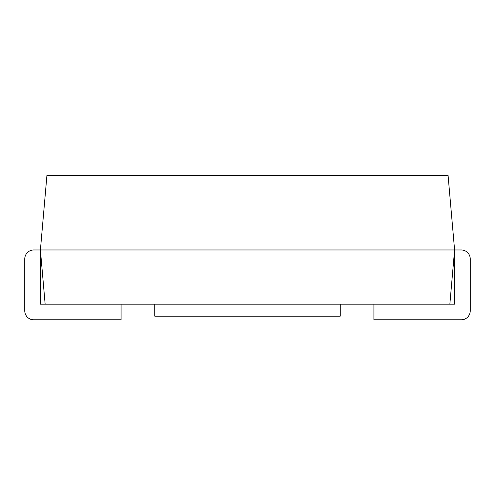 <?xml version="1.0" encoding="UTF-8"?>
<svg xmlns="http://www.w3.org/2000/svg" width="495" height="495" viewBox="0 0 495 495"><rect width="100%" height="100%" fill="white"/><g stroke="black" fill="none" stroke-linecap="round" stroke-linejoin="round"><path stroke-width="0.74" d="M121.077 304.153L121.077 319.801L33.778 319.801A9.028 9.028 0 0 1 24.75 310.773L24.75 258.996A9.028 9.028 0 0 1 33.778 249.969L454.596 249.969L448.068 175.317L46.932 175.317L40.404 249.969L45.144 304.153L449.856 304.153L454.596 249.969L461.222 249.969A9.028 9.028 0 0 1 470.25 258.996L470.25 310.773A9.028 9.028 0 0 1 461.222 319.801L373.923 319.801L373.923 304.153M154.786 304.153L154.786 316.194L340.214 316.194L340.214 304.153M45.144 304.153L40.404 304.153L40.404 249.969L454.596 249.969L454.596 304.153L449.856 304.153M199.776 175.317L247.5 175.317"/></g></svg>
